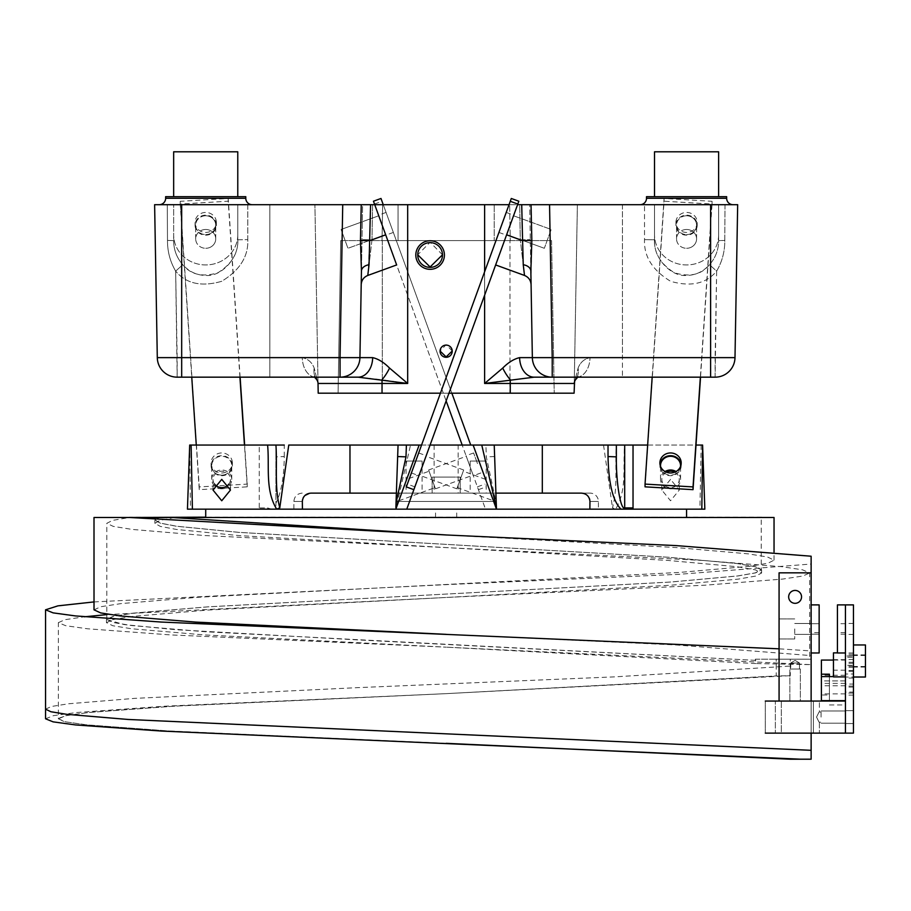 <?xml version="1.0" encoding="UTF-8"?>
<svg xmlns="http://www.w3.org/2000/svg" width="911" height="911" viewBox="0 0 911 911"><rect width="100%" height="100%" fill="white"/><g stroke="black" fill="none" stroke-linecap="round" stroke-linejoin="round"><path stroke-width="0.68" stroke-dasharray="4.55 3.42" d="M821.403 683.148L821.403 675.267L821.403 683.148M845.442 683.148L845.442 675.267L845.442 683.148M829.42 674.186L829.42 701.06M833.463 676.588L845.442 676.588L829.42 676.588L829.42 700.639L829.42 676.588L821.403 676.588L821.403 695.002L829.42 695.002M829.42 704.943L845.442 704.943L845.442 680.904L829.42 680.904M821.403 660.076L821.403 680.904L845.442 680.904L845.442 660.076L845.442 704.943M833.463 660.076L845.442 660.076M821.403 680.904L821.403 695.002M837.437 628.932L837.437 634.193L837.437 628.932M845.442 628.932L845.442 634.443L845.442 628.932M853.459 667.308L845.442 667.308L845.442 604.893L837.437 604.893L837.437 652.982L845.442 652.982L845.442 604.893L853.459 604.893L853.459 693.055L845.442 693.055L845.442 733.116L765.308 733.116L765.308 701.06L845.442 701.06L845.442 733.116L765.308 733.116L765.308 701.06L845.442 701.06L845.442 733.116L765.308 733.116L765.308 701.06L845.442 701.06L845.442 733.116L853.459 733.116L853.459 693.055M845.442 632.655L837.437 632.655M853.459 660.987L853.459 667.08L853.459 660.987M865.45 660.987L865.45 667.08L865.45 660.987M853.459 644.965L853.459 677.021L853.459 644.965L865.45 644.965L865.45 677.021L853.459 677.021L853.459 655.988L853.459 677.021L845.442 677.021L845.442 674.003L845.442 677.021M845.442 717.094L845.442 710.648L845.442 717.094M821.084 717.094L821.084 711.001L821.084 717.094M816.541 717.094C819.786 710.546 819.786 710.546 816.541 717.094C819.786 710.546 819.786 710.546 816.541 717.094C819.786 723.63 819.786 723.63 816.541 717.094C819.786 723.63 819.786 723.63 816.541 717.094C819.786 710.546 819.786 710.546 816.541 717.094C819.786 710.546 819.786 710.546 816.541 717.094C819.786 723.63 819.786 723.63 816.541 717.094C819.786 723.63 819.786 723.63 816.541 717.094M781.331 733.116L819.388 733.116L775.341 733.116L819.388 733.116L781.331 733.116L781.331 701.06L775.341 701.06L775.341 733.116L775.341 701.06L819.388 701.06L781.331 701.06L781.331 733.116M755.788 663.561L446.139 647.163L811.132 664.654L755.788 663.561L755.333 659.177L811.132 659.177L811.132 733.116L811.132 701.06L779.076 701.06L811.132 701.06L811.132 572.837L779.076 572.837L779.076 701.06L779.076 572.837L811.132 572.837L811.132 701.06L779.076 701.06L779.076 572.837L811.132 572.837L811.132 659.177L776.229 659.177L776.229 675.951L790.292 675.689L790.292 659.177L809.685 659.177L809.685 572.962L802.534 569.819L781.422 566.665L701.618 560.379L204.702 535.543L132.095 529.416L113.18 526.353L106.826 523.301L112.531 520.397L129.362 517.494L770.182 517.494M788.664 596.876A6.445 6.445 0 0 1 795.098 590.43A6.445 6.445 0 0 1 801.543 596.876A6.445 6.445 0 0 1 795.098 603.321A6.445 6.445 0 0 1 788.664 596.876A6.445 6.445 0 0 1 795.098 590.43A6.445 6.445 0 0 1 801.543 596.876A6.445 6.445 0 0 1 795.098 603.321A6.445 6.445 0 0 1 788.664 596.876A6.445 6.445 0 0 1 795.098 590.43A6.445 6.445 0 0 1 801.543 596.876A6.445 6.445 0 0 1 795.098 603.321A6.445 6.445 0 0 1 788.664 596.876M794.722 628.932L794.722 638.953L794.722 628.932M811.132 628.932L811.132 634.375L811.132 628.932M779.076 628.932L779.076 638.953L779.076 628.932M790.748 663.003L799.459 663.003L799.459 669.004L790.748 669.004L799.459 669.004L790.748 669.004L799.459 669.004L799.459 663.003L790.748 663.003L790.748 669.004L790.748 663.003L799.459 663.003L790.748 663.003L795.098 660.384L799.459 663.003L795.098 660.384L790.748 663.003M800.359 669.004L800.359 701.06L789.848 701.06L800.359 701.06L789.848 701.06L800.359 701.06L800.359 669.004L789.848 669.004L789.848 701.06L789.848 669.004L800.359 669.004M765.308 733.116L765.308 701.06M813.386 701.06L819.388 701.06L813.386 701.06L813.386 733.116L813.386 701.06M845.442 701.06L845.442 733.116M853.459 717.094L853.459 710.648L853.459 717.094M845.442 692.087L845.442 662.286L845.442 692.087L853.459 692.087L853.459 665.292L845.442 665.292M845.442 684.07L845.442 654.269L845.442 684.07L853.459 684.07L853.459 657.287L845.442 657.287M845.442 660.987L845.442 666.248L845.442 660.987M853.459 628.932L853.459 634.443L853.459 628.932M845.442 665.03L845.442 659.518L845.442 665.03M853.459 665.03L853.459 659.518L853.459 665.03M845.442 667.308L845.442 693.055M845.442 674.003L845.442 652.982L845.442 674.003L853.459 674.003L845.442 674.003M853.459 665.292L853.459 692.087M853.459 657.287L853.459 684.07M853.459 655.988L853.459 652.982L853.459 655.988L845.442 655.988L853.459 655.988M833.463 664.916L833.463 670.177L833.463 664.916M845.442 664.916L845.442 670.177L845.442 664.916M845.442 676.907L845.442 652.868L833.463 652.868L833.463 676.907L845.442 676.907L845.442 652.868L837.437 652.868M819.148 628.932L819.148 634.193L819.148 628.932M811.132 652.982L819.148 652.982L819.148 604.893L811.132 604.893L811.132 652.982L811.132 604.893M819.148 632.655L811.132 632.655M779.076 701.06L811.132 701.06L811.132 572.837L811.132 655.601L676.156 644.965L446.139 634.341M821.403 688.648L821.403 683.387L821.403 688.648M845.442 688.648L845.442 683.387L845.442 688.648M845.442 700.639L845.442 676.588L845.442 700.639L821.403 700.639L821.403 676.588M829.42 700.639L829.42 676.588M421.554 445.046L430.083 445.046L406.773 509.158L456.718 509.158L205.715 509.158M446.139 517.494L456.718 517.494L446.139 517.494M446.139 517.163L686.575 517.163L446.139 517.163M106.826 614.618L446.139 597.468L207.571 610.074L132.926 616.371L113.158 619.526L106.45 622.668L112.805 625.732L131.742 628.795L204.44 634.921L446.139 647.163L170.425 634.899L87.319 628.761L65.649 625.698L58.372 622.634L58.372 718.802L65.649 721.865L87.319 724.928L170.425 731.066L446.139 743.33L167.442 730.907L84.814 724.7L64.032 721.592L58.065 718.483L67.015 715.386L90.405 712.277L176.017 706.059L446.139 693.647L776.65 675.939M45.55 718.79L53.464 715.647L76.672 712.504L164.527 706.219L446.139 693.647L790.292 675.689M45.55 709.168L51.369 706.48L68.519 703.782L134.304 698.395L358.171 687.623L614.857 676.85L790.292 666.078M755.333 660.338L204.702 631.71L132.095 625.584L113.18 622.532L106.826 619.469L113.533 616.314L133.279 613.171L207.856 606.863L670.439 582.038L737.808 575.923L755.344 572.86L761.232 569.808L754.991 566.653L736.623 563.499L667.308 557.19L239.012 532.366L176.882 526.262L160.723 523.21L155.28 520.158L159.391 517.494L155.28 517.494L761.232 517.494L761.232 569.808M58.372 622.634L64.943 619.708L84.359 616.793M174.616 517.494L159.892 520.42L154.904 523.358L160.336 526.41L176.506 529.462L238.705 535.566L667.615 560.402L736.999 566.71L755.39 569.865L761.607 573.019L755.697 576.071L738.138 579.134L670.678 585.249L446.139 597.468L704.681 585.215L782.56 579.089L802.842 576.025L809.685 572.962M811.132 750.322L811.132 752.577M789.814 759.205L811.132 759.205M58.372 718.802L66.002 715.659L88.504 712.516L173.58 706.219L446.139 693.647L776.229 675.951M755.333 659.177L809.606 659.177M811.132 655.601L811.132 650.944L779.076 648.826M94.004 601.92L446.139 584.646L678.82 574.329L811.132 564.023M94.015 609.835L100.962 606.692L121.436 603.537L198.78 597.24L679.504 572.415L749.662 566.289L767.916 563.237L774.043 560.174L767.563 557.02L748.466 553.877L676.372 547.568L446.139 534.962M773.781 517.494L771.241 517.494M128.451 517.494L94.004 517.494M761.607 517.163L205.715 517.163M156.555 517.163L129.464 517.163M129.464 517.494L761.482 517.494L129.464 517.494M180.685 517.494L229.663 517.494M255.205 517.494L264.224 517.494M743.33 517.494L761.607 517.494M755.788 660.35L357.681 639.909L175.675 629.695L124.124 624.582L106.45 619.469L113.169 616.314L132.926 613.171L207.571 606.863L670.678 582.038L738.138 575.923L755.686 572.871L761.619 569.808L755.367 566.653L737.01 563.499L667.615 557.19L238.705 532.366L176.506 526.262L160.347 523.199L154.904 520.147L159.015 517.494M686.575 509.158L395.818 509.158L485.506 509.158L462.173 445.046L485.506 509.158L496.358 509.158A8.336 8.336 0 0 0 496.017 507.917A8.336 8.336 0 0 1 496.358 509.158L473.128 445.046L485.893 445.046L486.303 456.855L496.267 503.248L494.627 456.559L486.303 456.855M446.139 509.158L435.56 509.158L446.139 509.158M776.229 659.177L790.292 659.177M159.231 204.69L252.199 204.69L159.231 204.69A6.411 6.411 0 0 0 165.643 198.279L245.788 198.279L165.643 198.279L165.643 196.685L245.788 196.685M640.091 204.69L733.059 204.69L640.091 204.69A6.411 6.411 0 0 0 646.503 198.279L726.648 198.279L646.503 198.279L646.503 196.685L726.648 196.685M654.519 239.798C653.085 257.437 670.712 277.046 686.575 275.452C695.503 275.281 703.133 271.706 709.487 264.725C701.55 274.666 689.878 277.365 674.47 272.81C660.589 264.088 653.939 253.076 654.519 239.798L654.519 204.69L577.38 204.69L574.26 383.463L578.086 368.078L574.26 383.463L574.089 393.188L510.262 393.188L510.262 383.463L574.26 383.463L577.38 204.69L654.519 204.69L654.519 239.798L644.51 239.627L654.519 239.798L654.519 204.69L718.631 204.69L718.631 234.822A32.056 30.12 -0 0 1 686.575 264.942A32.056 30.12 -0 0 1 654.519 234.822A32.056 30.12 180 0 0 686.575 264.942A32.056 30.12 180 0 0 718.631 234.822L718.631 240.641C718.585 249.819 715.534 257.847 709.487 264.725L716.638 271.125C722.15 261.673 724.871 251.436 724.792 240.413L725.008 204.69L718.631 204.69L718.631 240.641L724.792 240.413C724.871 251.402 722.161 261.639 716.638 271.125L709.487 264.725C715.556 257.79 718.608 249.762 718.631 240.641L718.631 204.69L654.519 204.69L654.519 239.798M686.575 215.77A10.021 9.417 0 0 0 676.554 225.176A10.021 9.417 0 0 0 686.575 234.594A10.021 9.417 0 0 1 676.554 225.176A10.021 9.417 0 0 1 686.575 215.77A10.021 9.417 0 0 1 696.585 225.176A10.021 9.417 0 0 1 686.575 234.594A10.021 9.417 0 0 0 696.585 225.176A10.021 9.417 0 0 0 686.575 215.77M686.575 229.47A10.021 9.417 0 0 0 676.554 238.887A10.021 9.417 0 0 0 686.575 248.293A10.021 9.417 0 0 1 676.554 238.887A10.021 9.417 0 0 1 686.575 229.47A10.021 9.417 0 0 1 696.585 238.887A10.021 9.417 0 0 1 686.575 248.293A10.021 9.417 0 0 0 696.585 238.887A10.021 9.417 0 0 0 686.575 229.47M521.718 204.69L523.244 264.725L524.508 275.452L520.295 239.798L524.508 275.452L495.641 264.942L517.562 204.69L506.607 234.822L517.562 204.69L529.69 204.69L531.022 281.34L531.83 240.413L531.045 204.69L517.562 204.69L519.68 204.69L520.295 239.798L530.293 239.627L520.295 239.798L506.607 234.822L517.562 204.69M544.334 248.293L506.687 234.594L513.542 215.77L506.687 234.594L513.542 215.77L506.687 234.594L544.334 248.293L551.189 229.47L513.542 215.77L551.189 229.47L544.334 248.293M452.232 351.008L446.139 344.722L440.059 351.008M442.484 254.807L430.117 242.224L417.739 254.807M341.101 229.47L378.748 215.77L385.604 234.594L378.748 215.77L385.604 234.594L378.748 215.77L341.101 229.47L347.945 248.293L385.604 234.594L347.945 248.293L341.101 229.47M389.544 368.078A19.871 6.844 -61 0 1 382.028 379.705L407.672 383.463L389.544 368.078C383.918 362.384 378.293 358.9 372.667 357.636A19.871 14.576 -90 0 1 358.091 377.165L177.167 377.165L181.676 377.165L181.676 357.636L157.296 357.636L154.619 204.69L173.659 204.69L173.659 240.641L173.659 204.69L173.659 240.641L167.487 240.413C167.408 251.402 170.129 261.639 175.652 271.125C170.141 261.673 167.419 251.436 167.487 240.413L167.282 204.69L167.487 240.413L173.659 240.641C173.705 249.819 176.745 257.847 182.804 264.725C189.146 271.706 196.787 275.281 205.715 275.452C221.578 277.046 239.206 257.437 237.771 239.798L237.771 204.69L237.771 239.798C238.352 253.076 231.701 264.088 217.82 272.81C202.413 277.365 190.741 274.666 182.804 264.725C176.734 257.79 173.682 249.762 173.659 240.641L173.659 234.822A32.056 30.12 0 0 0 205.715 264.942A32.056 30.12 0 0 0 237.771 234.822L237.771 204.69L173.659 204.69L173.659 234.822A32.056 30.12 180 0 0 205.715 264.942A32.056 30.12 180 0 0 237.771 234.822L237.771 239.798L247.781 239.627L237.771 239.798L237.771 204.69L154.619 204.69L157.296 357.636A19.871 19.871 0 0 0 177.167 377.165A19.871 19.871 0 0 1 157.296 357.636L154.619 204.69L342.73 204.69L340.054 357.636L181.676 357.636L181.676 204.69M205.715 215.77A10.021 9.417 0 0 0 195.694 225.176A10.021 9.417 0 0 0 205.715 234.594A10.021 9.417 0 0 1 195.694 225.176A10.021 9.417 0 0 1 205.715 215.77A10.021 9.417 0 0 1 215.736 225.176A10.021 9.417 0 0 1 205.715 234.594A10.021 9.417 0 0 0 215.736 225.176A10.021 9.417 0 0 0 205.715 215.77M205.715 229.47A10.021 9.417 0 0 0 195.694 238.887A10.021 9.417 0 0 0 205.715 248.293A10.021 9.417 0 0 1 195.694 238.887A10.021 9.417 0 0 1 205.715 229.47A10.021 9.417 0 0 1 215.736 238.887A10.021 9.417 0 0 1 205.715 248.293A10.021 9.417 0 0 0 215.736 238.887A10.021 9.417 0 0 0 205.715 229.47M197.698 196.685L213.732 196.685L197.698 196.685M523.244 264.725A9.998 6.741 -1 0 1 530.851 271.125L532.354 357.636A19.871 19.871 0 0 0 552.225 377.165L534.188 377.165A19.871 14.576 90 0 1 519.623 357.636C514.02 358.888 508.384 362.373 502.735 368.078L484.618 383.463L534.188 377.165L552.225 377.165A19.871 19.871 0 0 1 532.354 357.636A19.871 19.871 0 0 0 552.225 377.165L715.124 377.165A19.871 19.871 0 0 0 734.995 357.636L737.671 204.69L734.995 357.636L737.671 204.69L531.045 204.69M369.046 264.725L367.782 275.452L396.649 264.942L374.717 204.69L362.601 204.69L361.439 271.125A9.998 6.741 1 0 1 369.046 264.725L371.995 239.798L361.986 239.627L371.995 239.798L368.101 272.81L369.695 240.641L385.683 234.822L374.717 204.69L372.599 204.69L371.995 239.798L385.683 234.822L396.649 264.942L374.717 204.69L362.601 204.69L361.257 281.34L362.601 204.69L372.599 204.69L371.995 239.798L385.683 234.822M181.676 377.165L340.054 377.165A19.871 19.871 0 0 0 359.936 357.636A19.871 19.871 0 0 1 340.054 377.165L358.091 377.165L382.028 379.705L382.028 383.463L407.672 383.463L407.672 204.69L362.601 204.69L359.936 357.636L361.439 271.125L360.46 240.413L369.695 240.641L370.572 204.69M157.296 357.636A19.871 19.871 0 0 0 177.167 377.165A19.871 19.871 0 0 1 157.296 357.636A19.871 19.871 0 0 0 177.167 377.165L177.167 357.636L269.827 357.636L269.827 204.69L314.91 204.69L269.827 204.69L269.827 357.636L157.296 357.636L177.167 357.636L175.652 271.125L182.804 264.725L175.652 271.125C186.072 283.685 201.388 287.09 221.601 281.34C239.798 270.305 248.532 256.401 247.781 239.627L247.781 204.69L269.827 204.69L247.781 204.69L247.781 239.627C248.532 256.401 239.798 270.305 221.601 281.34C201.388 287.09 186.072 283.685 175.652 271.125L177.167 377.165L315.81 377.165A19.871 13.517 -90 0 1 302.293 357.636C308.032 358.888 311.995 362.373 314.193 368.078L318.03 383.463L314.193 368.078C312.017 362.384 308.043 358.9 302.293 357.636A19.871 13.517 -90 0 0 315.81 377.165L358.091 377.165M360.46 240.413L361.246 204.69L342.73 204.69M575.558 379.705L574.59 381.538L575.558 379.705A19.871 16.318 37.1 0 0 578.086 368.078C580.273 362.384 584.247 358.9 589.998 357.636C584.258 358.888 580.296 362.373 578.086 368.078A19.871 16.318 37.1 0 1 575.558 379.705L576.481 377.165A19.871 13.517 90 0 0 589.998 357.636A19.871 13.517 90 0 1 576.481 377.165L578.109 376.755L576.481 377.165M734.995 357.636L622.452 357.636L715.124 357.636L716.638 271.125C706.219 283.685 690.902 287.09 670.69 281.34C652.481 270.305 643.758 256.401 644.51 239.627L644.51 204.69L644.51 239.627C643.758 256.401 652.481 270.305 670.69 281.34C690.902 287.09 706.219 283.685 716.638 271.125L715.124 377.165A19.871 19.871 0 0 0 734.995 357.636A19.871 19.871 0 0 1 715.124 377.165L715.124 357.636L734.995 357.636A19.871 19.871 0 0 1 715.124 377.165A19.871 19.871 0 0 0 734.995 357.636L710.614 357.636L710.614 204.69M509.033 204.69L529.69 204.69L519.68 204.69L520.295 239.798L506.607 234.822L522.595 240.641L531.83 240.413M407.672 204.69L529.69 204.69L532.354 357.636L538.185 357.772L552.225 357.636L549.561 204.69M484.618 204.69L484.618 383.463L510.262 383.463L510.262 379.705A19.871 6.844 61 0 1 502.735 368.078M382.654 204.69L382.028 240.595L398.061 240.595L382.028 240.595L382.654 204.69L398.061 204.69L382.654 204.69M494.229 240.595L398.061 240.595L510.262 240.595L494.229 240.595L494.229 204.69L398.061 204.69L509.636 204.69L510.262 240.595L509.636 204.69L494.229 204.69L494.229 240.595M340.737 240.595L551.554 240.595L340.737 240.595L338.072 393.188L382.313 393.188L338.072 393.188L340.737 240.595M509.978 393.188L382.313 393.188L554.218 393.188L509.978 393.188L509.978 240.595L509.978 393.188M551.554 240.595L554.218 393.188L551.554 240.595M316.732 379.705L314.181 376.755L315.81 377.165L316.732 379.705A19.871 16.318 -37.1 0 1 314.193 368.078A19.871 16.318 -37.1 0 0 316.732 379.705A6.411 6.411 0 0 1 318.03 383.463L318.201 393.188L510.262 393.188M448.964 393.188L440.434 393.188M359.936 357.636A19.871 19.871 0 0 1 340.054 377.165L340.054 357.636L372.667 357.636M318.03 383.463L314.91 204.69L318.03 383.463L382.028 383.463L382.028 393.188M362.601 204.69L374.717 204.69L446.139 400.931M725.008 204.69L724.792 240.413L718.631 240.641L718.631 204.69L725.008 204.69M678.558 196.685L694.581 196.685L678.558 196.685M590.077 493.124L581.207 493.124L590.077 493.124A8.336 8.336 0 0 1 598.413 501.46L598.413 509.158L589.861 509.158L598.413 509.158M458.165 445.046L434.126 445.046L458.165 445.046L458.165 493.124L434.126 493.124L458.165 493.124M434.126 445.046L434.126 493.124M422.1 461.068L406.078 461.068L422.1 461.068L422.1 493.124L406.078 493.124L422.1 493.124M406.078 461.068L406.078 493.124M486.212 461.068L470.19 461.068L486.212 461.068L486.212 493.124L470.19 493.124L486.212 493.124M470.19 461.068L470.19 493.124M460.169 477.102L460.169 493.124L432.121 493.124L460.169 493.124L432.121 493.124L460.169 493.124L460.169 477.102L432.121 477.102L432.121 493.124L432.121 477.102L460.169 477.102M660.555 466.409A10.021 9.417 0 0 0 670.542 475.121A10.021 9.417 0 0 0 680.528 466.409M665.064 471.534A10.021 9.417 0 0 0 660.521 479.414A10.021 9.417 0 0 0 670.542 488.82A10.021 9.417 0 0 0 680.563 479.414A10.021 9.417 0 0 0 676.019 471.534M616.36 456.855L616.36 445.046C614.925 465.794 617.943 487.465 612.499 507.837L615.608 509.158C627.383 489.879 622.646 466.295 624.695 445.046L702.597 445.046M701.174 445.046L699.899 509.158L704.841 509.158M666.431 472.183A8.723 8.199 0 0 0 670.542 487.601A8.723 8.199 0 0 0 674.652 472.183M670.542 479.368L661.819 490.061L670.542 500.765L679.264 490.061L670.542 479.368M493.409 500.765L485.631 479.368L493.409 500.765L457.265 487.601L463.232 471.215L457.265 487.601M485.631 479.368L463.232 471.215M214.54 484.037A8.723 8.199 0 0 1 221.749 471.215A8.723 8.199 0 0 1 228.946 484.037M406.659 479.368L398.87 500.765L406.659 479.368L429.058 471.215L435.025 487.601L429.058 471.215M398.87 500.765L435.025 487.601M428.614 469.996L435.469 488.82L428.614 469.996L466.273 456.297L473.116 475.121L466.273 456.297M435.469 488.82L473.116 475.121M221.749 475.121A10.021 9.417 0 0 1 211.728 465.703A10.021 9.417 0 0 1 221.749 456.297A10.021 9.417 0 0 1 231.758 465.703A10.021 9.417 0 0 1 221.749 475.121M221.749 488.82A10.021 9.417 0 0 1 211.728 479.414A10.021 9.417 0 0 1 221.749 469.996A10.021 9.417 0 0 1 231.758 479.414A10.021 9.417 0 0 1 221.749 488.82M456.821 488.82L463.676 469.996L456.821 488.82L419.162 475.121L426.018 456.297L419.162 475.121M463.676 469.996L426.018 456.297M406.773 509.158L395.921 509.158A8.336 8.336 0 0 1 396.274 507.917M395.921 509.158L496.472 509.158L496.267 503.248M496.427 507.837L495.903 493.124L396.376 493.124L396.023 503.248M395.875 507.621L396.376 493.124L495.903 493.124L496.472 509.158L473.128 445.046L419.151 445.046L395.818 509.158L419.151 445.046L410.519 445.046L395.818 509.158M189.693 445.046L190.467 509.158L187.45 509.158M190.467 509.158L271.262 509.158L267.595 507.917L259.259 507.917L259.259 509.158L259.259 445.046L190.194 445.046M302.338 501.46L293.877 501.46L302.338 501.46L302.429 509.158L275.931 509.158L275.931 503.248C281.26 492.452 284.038 476.897 284.266 456.559L275.931 456.855L275.931 503.248M410.519 445.046L349.972 445.046L349.972 493.124L309.694 493.227M304.946 495.482L303.841 496.734M303.01 498.192L302.498 499.786M616.36 445.046L494.229 445.046L495.903 493.124L582.881 493.272M494.627 456.559L495.903 493.124M349.972 493.124L396.376 493.124L398.061 445.046L395.864 507.837M349.972 445.046L288.753 445.046M284.266 456.559L284.266 445.046L275.931 445.046L275.931 456.855M271.262 509.158L275.931 509.158L275.931 445.046L259.259 445.046L259.259 507.917M276.682 509.158L302.429 509.158M398.061 445.046L396.376 493.124M496.472 509.158L473.128 445.046M699.899 509.158L589.861 509.158L589.793 499.797M603.537 445.046L612.499 507.837M647.641 445.046L696.004 445.046M589.861 509.158L633.031 509.158L633.031 445.046M454.384 477.102L437.906 477.102L454.384 477.102M420.529 445.046L407.638 445.046L420.529 445.046M484.641 445.046L471.761 445.046L484.641 445.046M454.384 445.046L437.906 445.046L454.384 445.046M589.28 498.192L588.449 496.734M587.333 495.47L584.475 493.716M237.771 151.795L173.659 151.795L237.771 151.795L173.659 151.795L173.659 196.685L237.771 196.685L173.659 196.685M654.519 196.685L718.631 196.685L654.519 196.685L718.631 196.685L654.519 196.685L654.519 151.795L718.631 151.795M675.951 224.55A10.647 9.998 180 0 1 686.905 215.178A10.647 9.998 180 0 1 697.211 225.176A10.647 9.998 180 0 1 697.188 225.803A10.647 9.998 180 0 1 686.234 235.175A10.647 9.998 180 0 1 675.928 225.176A10.647 9.998 180 0 1 675.951 224.55M675.951 221.817A10.647 9.998 180 0 1 686.905 212.445A10.647 9.998 180 0 1 697.211 222.443A10.647 9.998 180 0 1 697.188 223.058A10.647 9.998 180 0 1 686.234 232.43A10.647 9.998 180 0 1 675.928 222.443A10.647 9.998 180 0 1 675.951 221.817M681.086 464.325A10.647 9.998 180 0 1 681.189 465.692A10.647 9.998 180 0 1 681.166 466.318A10.647 9.998 180 0 1 670.211 475.69A10.647 9.998 180 0 1 659.894 465.692A10.647 9.998 180 0 1 659.917 465.077A10.647 9.998 180 0 1 659.997 464.325M652.174 377.165L664.073 198.473L712.072 201.297L700.354 377.165M645.045 486.838L664.073 201.217L712.072 204.041L700.536 377.165M664.073 201.217L664.073 198.473M712.072 204.041L712.072 201.297M510.342 224.55L506.47 235.175L510.342 224.55M502.804 221.817L498.943 232.442L502.804 221.817M422.795 465.077L418.935 475.701L422.795 465.077M415.268 462.332L411.396 472.957L415.268 462.332M406.317 486.918L511.299 198.473M413.845 489.662L518.837 201.217M414.881 486.838L407.342 484.094M469.951 466.318L466.079 455.694L469.951 466.318M477.478 463.585L473.606 452.961L477.478 463.585M382.404 225.803L378.532 215.178L382.404 225.803M389.931 223.058L386.07 212.434L389.931 223.058M380.992 198.473L470.725 445.046M451.856 393.188L383.246 204.69M373.453 201.217L462.196 445.046M478.434 489.662L485.973 486.918M374.478 204.041L382.016 201.297M477.41 486.838L484.937 484.094M216.34 224.55A10.647 9.998 180 0 0 205.385 215.178A10.647 9.998 180 0 0 195.068 225.176A10.647 9.998 180 0 0 195.091 225.803A10.647 9.998 180 0 0 206.045 235.175A10.647 9.998 180 0 0 216.362 225.176A10.647 9.998 180 0 0 216.34 224.55M216.34 221.817A10.647 9.998 180 0 0 205.385 212.445A10.647 9.998 180 0 0 195.068 222.443A10.647 9.998 180 0 0 195.091 223.058A10.647 9.998 180 0 0 206.045 232.43A10.647 9.998 180 0 0 216.362 222.443A10.647 9.998 180 0 0 216.34 221.817M232.362 465.077A10.647 9.998 180 0 0 221.407 455.705A10.647 9.998 180 0 0 211.101 465.692A10.647 9.998 180 0 0 211.124 466.318A10.647 9.998 180 0 0 222.079 475.69A10.647 9.998 180 0 0 232.385 465.692A10.647 9.998 180 0 0 232.362 465.077M232.362 462.332A10.647 9.998 180 0 0 221.407 452.961A10.647 9.998 180 0 0 211.101 462.959A10.647 9.998 180 0 0 211.124 463.585A10.647 9.998 180 0 0 222.079 472.957A10.647 9.998 180 0 0 232.385 462.959A10.647 9.998 180 0 0 232.362 462.332M240.117 377.165L228.206 198.473L180.219 201.297L199.247 486.918L247.245 484.094L244.638 445.046M196.275 445.046L199.247 489.662L247.245 486.838L244.455 445.046M239.935 377.165L228.206 201.217L180.219 204.041L191.754 377.165M228.206 201.217L228.206 198.473M247.245 486.838L247.245 484.094M180.219 204.041L180.219 201.297M199.247 489.662L199.247 486.918M853.459 663.31L845.442 663.31M853.459 678.046L845.442 678.046M853.459 671.327L845.442 671.327M853.459 686.063L845.442 686.063M726.648 198.279L646.503 198.279M245.788 198.279L165.643 198.279M269.827 357.636L302.293 357.636L269.827 357.636L269.827 377.165L269.827 357.636M710.614 377.165L710.614 357.636L552.225 357.636L552.225 377.165M532.354 357.636L519.623 357.636M398.061 204.69L398.061 240.595L398.061 204.69M382.313 240.595L382.313 393.188L382.313 240.595M484.618 271.808L484.618 295.232M622.452 204.69L622.452 357.636L589.998 357.636L622.452 357.636L622.452 377.165L622.452 204.69M589.952 501.46L598.413 501.46L589.952 501.46M396.091 501.46L496.199 501.46L396.091 501.46M267.595 509.158L267.595 507.917M542.318 445.046L542.318 493.124M845.442 675.267L821.403 675.267M845.442 685.778L821.403 685.778M845.442 623.682L837.437 623.682M845.442 634.193L837.437 634.193M865.45 654.907L853.459 654.907M865.45 655.487L853.459 655.487M865.45 666.499L853.459 666.499M865.45 667.08L853.459 667.08M821.084 711.001L845.442 711.001L821.084 711.001M819.388 711.992L821.084 711.992L819.388 711.992L819.388 701.06L819.388 711.992M819.388 722.195L819.388 733.116L819.388 722.195L821.084 722.195L819.388 722.195M821.084 723.186L845.442 723.186L821.084 723.186M811.132 623.5L794.722 623.5L811.132 623.5M794.722 618.922L779.076 618.922L794.722 618.922M794.722 638.953L779.076 638.953L794.722 638.953M811.132 634.375L794.722 634.375L811.132 634.375M845.442 710.648L853.459 710.648L845.442 710.648M853.459 695.104L845.442 695.104M853.459 687.088L845.442 687.088M853.459 655.738L845.442 655.738M853.459 623.431L845.442 623.431M853.459 659.518L845.442 659.518M853.459 670.542L845.442 670.542M853.459 634.443L845.442 634.443M853.459 666.248L845.442 666.248M853.459 652.982L845.442 652.982M853.459 654.269L845.442 654.269M853.459 662.286L845.442 662.286M845.442 723.539L853.459 723.539L845.442 723.539M845.442 659.666L833.463 659.666M845.442 670.177L833.463 670.177M819.148 623.682L811.132 623.682L819.148 623.682M819.148 634.193L811.132 634.193L819.148 634.193M845.442 683.387L821.403 683.387M845.442 693.897L821.403 693.897M456.718 517.494L456.718 509.158M106.826 619.469L106.826 523.301M155.28 520.158L155.28 517.494M774.043 560.117L774.043 551.986M106.45 622.668L106.45 619.469M761.607 573.019L761.607 569.808M154.904 523.358L154.904 520.147M435.56 517.494L435.56 509.158M676.554 238.887L676.554 225.176L676.554 238.887M195.694 238.887L195.694 225.176L195.694 238.887M696.585 238.887L696.585 225.176L696.585 238.887M361.2 284.676L361.2 284.676C361.496 280.246 363.694 277.172 367.782 275.452M215.736 238.887L215.736 225.176L215.736 238.887M524.508 275.452C528.596 277.172 530.794 280.246 531.079 284.676M314.637 377.165L315.81 377.165M660.521 479.414L660.521 465.703M661.819 490.061L661.819 479.414M213.026 490.061L213.026 479.414M211.728 479.414L211.728 465.703M231.758 479.414L231.758 465.703M302.213 493.124C297.145 493.625 294.367 496.404 293.877 501.46L293.877 509.158M496.358 509.158L496.017 507.917M230.46 490.061L230.46 479.414M679.264 490.061L679.264 479.414M680.563 479.414L680.563 465.703M697.211 222.443L697.211 225.176M681.189 462.959L681.189 465.692M659.894 462.959L659.894 465.692M675.928 222.443L675.928 225.176M506.22 212.434L513.747 215.178M418.684 452.961L426.211 455.694M411.396 472.957L418.935 475.701M498.943 232.442L506.47 235.175M480.894 472.957L473.356 475.701M393.347 232.442L385.82 235.175M386.07 212.434L378.532 215.178M473.606 452.961L466.079 455.694M195.068 222.443L195.068 225.176M211.101 462.959L211.101 465.692M232.385 462.959L232.385 465.692M216.362 222.443L216.362 225.176"/><path stroke-width="1.37" d="M829.42 676.588L829.42 674.186L821.403 674.186L821.403 660.076L833.463 660.076M821.403 674.186L821.403 676.588L833.463 676.588M845.442 733.116L845.442 604.893L837.437 604.893L837.437 652.982L845.442 652.982L845.442 604.893L853.459 604.893L853.459 733.116L765.308 733.116M853.459 677.021L865.45 677.021L865.45 644.965L853.459 644.965M765.308 701.06L779.076 701.06L779.076 572.837L811.132 572.837L811.132 604.893L819.148 604.893L819.148 652.982L811.132 652.982L811.132 604.893M811.132 652.982L811.132 701.06L845.442 701.06M845.442 676.907L833.463 676.907L833.463 652.868L837.437 652.868M788.664 596.876A6.445 6.445 0 0 1 795.098 590.43A6.445 6.445 0 0 1 801.543 596.876A6.445 6.445 0 0 1 795.098 603.321A6.445 6.445 0 0 1 788.664 596.876M811.132 651.149L811.132 701.06L779.076 701.06M821.403 676.588L821.403 700.639L845.442 700.639M129.464 517.494L205.715 517.163L205.715 509.158L406.773 509.158L430.083 445.046L473.128 445.046L496.472 509.158L686.575 509.158L686.575 517.163M811.132 752.577L811.132 759.205L790.133 759.205L446.288 743.342M800.621 759.205L161.349 731.055L75.454 724.928L53.089 721.854L45.55 718.79L45.561 609.801L57.905 605.861L94.004 601.92M810.3 759.205L811.132 759.205L811.132 750.322L128.075 719.462L66.64 714.315L50.868 711.742L45.55 709.168M84.359 616.793L106.826 614.618M811.132 733.116L811.132 750.322L811.132 733.116M790.133 759.205L446.162 743.33M779.076 648.826L161.361 622.065L75.476 615.927L53.077 612.864L45.561 609.801M811.132 556.222L811.132 572.837L811.132 556.222L676.156 545.598L446.139 534.962L171.746 517.494L773.781 517.494M446.139 634.341L195.637 622.088L120.241 615.961L100.609 612.898L94.015 609.835L94.004 517.494L171.746 517.494M446.139 534.962L129.362 517.494M771.241 517.494L770.182 517.494M180.685 517.494L761.607 517.494M229.663 517.494L255.205 517.494M264.224 517.494L743.33 517.494M252.199 204.69A6.411 6.411 0 0 1 245.788 198.279L245.788 196.685L245.788 198.279A6.411 6.411 0 0 0 252.199 204.69M159.231 204.69A6.411 6.411 0 0 0 165.643 198.279L245.788 198.279M165.643 198.279L165.643 196.685L245.788 196.685M733.059 204.69A6.411 6.411 0 0 1 726.648 198.279L726.648 196.685L726.648 198.279A6.411 6.411 0 0 0 733.059 204.69M640.091 204.69A6.411 6.411 0 0 0 646.503 198.279L726.648 198.279M646.503 198.279L646.503 196.685L726.648 196.685M521.718 204.69L531.045 204.69L531.83 240.413L530.851 271.125L532.354 357.636L530.851 271.125A9.998 6.741 -1 0 0 523.244 264.725L524.508 275.452L495.641 264.942L506.607 234.822L413.845 489.662L406.317 486.918L511.299 198.473L518.837 201.217L506.607 234.822L522.595 240.641L521.718 204.69L517.562 204.69M446.139 345.098A6.092 6.092 180 0 0 440.059 351.19A6.092 6.092 180 0 0 446.139 357.283A6.092 6.092 180 0 0 452.232 351.19A6.092 6.092 180 0 0 446.139 345.098M440.059 351.008L446.139 356.918L452.232 351.008M430.117 242.633A12.378 12.367 180 0 0 417.739 255A12.378 12.367 180 0 0 430.117 267.378A12.378 12.367 180 0 0 442.484 255A12.378 12.367 180 0 0 430.117 242.633M417.739 254.807L430.117 266.98L442.484 254.807M430.117 269.326A14.303 14.291 -0 0 1 415.815 255.034A14.303 14.291 -0 0 1 430.117 240.743A14.303 14.291 -0 0 1 444.409 255.034A14.303 14.291 -0 0 1 430.117 269.326M531.045 204.69L549.561 204.69L552.225 357.636L734.995 357.636A19.871 19.871 0 0 1 715.124 377.165L534.188 377.165L484.618 383.463L502.735 368.078A19.871 6.844 61 0 0 510.262 379.705L510.262 383.463L484.618 383.463L484.618 295.232M532.354 357.636A19.871 19.871 0 0 0 552.225 377.165L534.188 377.165A19.871 14.576 90 0 1 519.623 357.636L552.225 357.636L552.225 377.165M502.735 368.078C508.372 362.384 513.998 358.9 519.623 357.636M370.572 204.69L369.046 264.725A9.998 6.741 1 0 0 361.439 271.125L360.46 240.413L361.246 204.69L374.717 204.69L396.649 264.942L367.782 275.452L369.046 264.725L367.782 275.452C363.694 277.172 361.496 280.246 361.2 284.676M440.434 393.188L382.028 393.188L382.028 379.705A19.871 6.844 -61 0 0 389.544 368.078L407.672 383.463L358.091 377.165L177.167 377.165A19.871 19.871 0 0 1 157.296 357.636L154.619 204.69L361.246 204.69M385.683 234.822L369.695 240.641L360.46 240.413M157.296 357.636L340.054 357.636L340.054 377.165A19.871 19.871 0 0 0 359.936 357.636L361.439 271.125L359.936 357.636L340.054 357.636L342.73 204.69M358.091 377.165A19.871 14.576 -90 0 0 372.667 357.636C378.27 358.888 383.895 362.373 389.544 368.078M315.81 377.165L316.732 379.705A6.411 6.411 0 0 1 318.03 383.463L318.201 393.188L382.028 393.188M362.601 204.69L361.473 204.69M510.262 393.188L574.089 393.188L574.59 381.538L574.26 383.463L510.262 383.463L510.262 393.188L448.964 393.188M574.26 383.463A6.411 6.411 0 0 1 575.558 379.705A6.411 6.411 0 0 0 574.26 383.463A6.411 6.411 0 0 1 575.558 379.705L576.481 377.165M383.246 204.69L380.992 198.473L373.453 201.217L374.717 204.69L509.033 204.69M523.244 264.725L522.595 240.641L531.83 240.413M715.124 377.165A19.871 19.871 0 0 0 734.995 357.636L737.671 204.69L549.561 204.69M473.128 445.046L542.318 445.046L542.318 493.124L581.207 493.124C586.456 493.5 589.371 496.279 589.952 501.46L589.861 509.158M680.528 466.409A10.021 9.417 0 0 0 680.563 465.703A10.021 9.417 0 0 0 670.542 456.297A10.021 9.417 0 0 0 660.521 465.703A10.021 9.417 0 0 0 660.555 466.409M676.019 471.534A10.021 9.417 0 0 0 670.542 469.996A10.021 9.417 0 0 0 665.064 471.534M702.597 445.046L704.841 509.158L701.823 509.158L702.597 445.046M674.652 472.183A8.723 8.199 0 0 0 666.431 472.183M228.946 484.037A8.723 8.199 0 0 1 214.54 484.037M221.749 500.765L213.026 490.061L221.749 479.368L230.46 490.061L221.749 500.765M496.472 509.158L496.427 507.837L496.472 509.158L406.773 509.158M395.875 507.621L397.651 456.559L405.987 456.855L396.023 503.248L396.274 507.917A8.336 8.336 0 0 0 395.921 509.158M191.116 445.046L192.392 509.158L187.45 509.158L189.693 445.046L275.931 445.046C277.354 465.794 274.348 487.465 279.779 507.837L276.682 509.158C264.896 489.879 269.645 466.295 267.595 445.046M302.429 509.158L302.338 501.46C302.907 496.29 305.823 493.511 311.084 493.124L396.376 493.124M309.694 493.227L304.946 495.482M303.841 496.734L303.01 498.192M302.498 499.786L302.338 501.46M481.76 445.046L496.427 507.837L494.229 445.046L485.893 445.046M275.931 445.046L284.266 445.046M192.392 509.158L276.682 509.158M397.651 456.559L398.061 445.046L288.753 445.046L279.779 507.837M398.061 445.046L419.151 445.046L395.818 509.158M396.274 507.917L419.151 445.046L421.554 445.046M542.318 493.124L495.903 493.124M542.318 445.046L624.695 445.046L616.36 445.046L616.36 456.855C615.984 482.113 620.573 510.194 624.695 507.917L633.031 507.917L633.031 509.158L701.823 509.158M633.031 507.917L633.031 445.046L647.641 445.046M696.004 445.046L702.096 445.046M621.029 509.158C612.955 501.289 608.628 483.764 608.024 456.559L616.36 456.855M624.695 509.158L624.695 445.046L633.031 445.046M589.793 499.797L589.28 498.192M588.449 496.734L587.333 495.47M584.475 493.716L582.881 493.272M237.771 151.795L237.771 196.685L237.771 151.795L173.659 151.795L173.659 196.685M654.519 196.685L654.519 151.795L718.631 151.795L718.631 196.685L718.631 151.795M659.997 464.325A10.647 9.998 180 0 1 670.542 455.694A10.647 9.998 180 0 1 681.086 464.325M659.917 462.332A10.647 9.998 180 0 1 670.872 452.961A10.647 9.998 180 0 1 681.189 462.959A10.647 9.998 180 0 1 681.166 463.585A10.647 9.998 180 0 1 670.211 472.957A10.647 9.998 180 0 1 659.894 462.959A10.647 9.998 180 0 1 659.917 462.332M700.354 377.165L693.032 486.918L645.045 484.094L652.174 377.165M700.536 377.165L693.032 489.662L645.045 486.838L645.045 484.094M693.032 489.662L693.032 486.918M517.801 204.041L510.274 201.297M470.725 445.046L451.856 393.188M462.196 445.046L446.139 400.931M244.638 445.046L240.117 377.165M244.455 445.046L239.935 377.165M191.754 377.165L196.275 445.046M710.614 204.69L710.614 377.165M181.676 377.165L181.676 204.69M359.936 357.636L372.667 357.636M407.672 204.69L407.672 383.463L318.03 383.463M484.618 204.69L484.618 271.808M349.972 445.046L349.972 493.124M406.397 445.046L405.987 456.855M608.024 456.559L608.024 445.046M774.043 551.986L774.043 517.494M314.181 376.755L316.322 379.158M575.558 379.705L578.109 376.755L575.558 379.705M524.508 275.452C528.596 277.172 530.794 280.246 531.079 284.676"/></g></svg>
